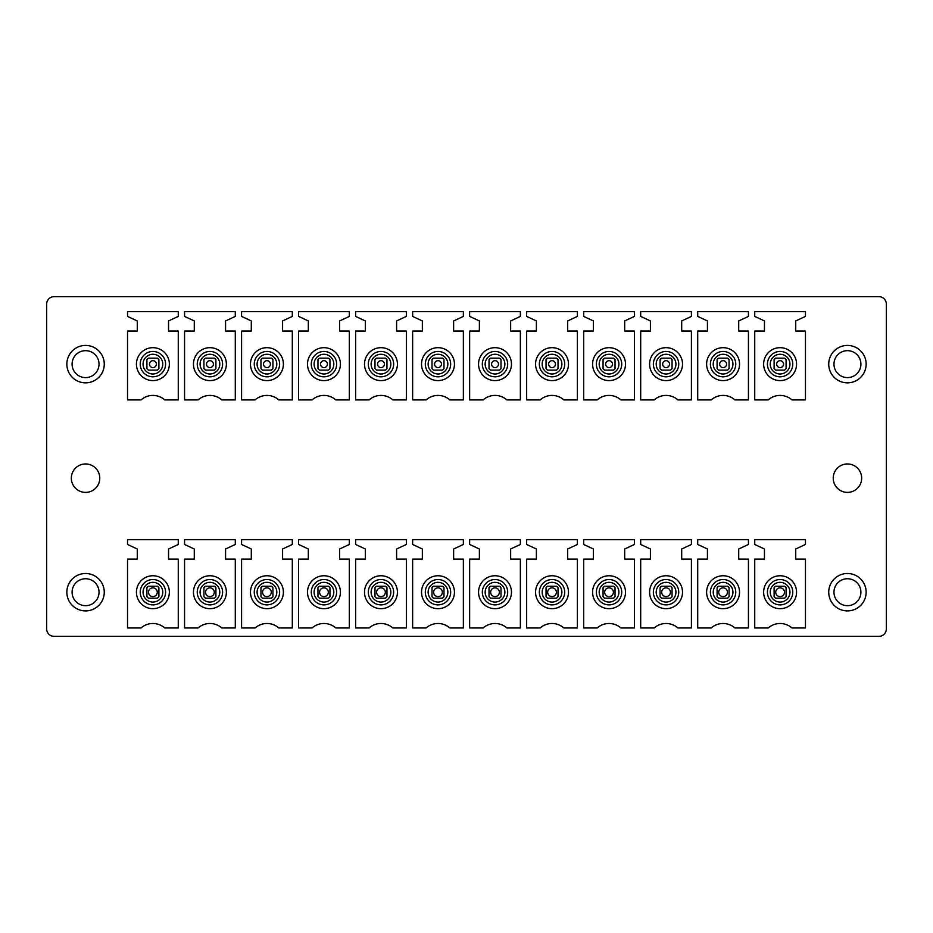 <?xml version="1.0" encoding="UTF-8"?>
<svg xmlns="http://www.w3.org/2000/svg" width="933" height="933" viewBox="0 0 933 933"><rect width="100%" height="100%" fill="white"/><g stroke="black" fill="none" stroke-linecap="round" stroke-linejoin="round"><path stroke-width="1.4" d="M772.209 378.588A16.467 16.467 0 0 1 765.655 356.243A16.467 16.467 0 0 1 787.988 349.688A16.467 16.467 0 0 1 794.543 372.034A16.467 16.467 0 0 1 772.209 378.588M717.092 368.628A7.487 7.487 0 0 0 718.585 370.121L717.092 368.628M718.585 358.155A7.487 7.487 0 0 0 717.092 359.648L718.585 358.155L727.565 358.155A7.487 7.487 0 0 1 729.07 359.648L727.565 358.155M727.565 370.121A7.487 7.487 0 0 0 729.07 368.628L727.565 370.121L718.585 370.121M658.173 378.588A16.467 16.467 0 0 1 651.619 356.243A16.467 16.467 0 0 1 673.953 349.688A16.467 16.467 0 0 1 680.507 372.034A16.467 16.467 0 0 1 658.173 378.588M603.056 368.628A7.487 7.487 0 0 0 604.549 370.121L603.056 368.628M604.549 358.155A7.487 7.487 0 0 0 603.056 359.648L604.549 358.155L613.529 358.155A7.487 7.487 0 0 1 615.034 359.648L613.529 358.155M613.529 370.121A7.487 7.487 0 0 0 615.034 368.628L613.529 370.121L604.549 370.121M544.137 378.588A16.467 16.467 0 0 1 537.583 356.243A16.467 16.467 0 0 1 559.917 349.688A16.467 16.467 0 0 1 566.471 372.034A16.467 16.467 0 0 1 544.137 378.588M489.02 368.628A7.487 7.487 0 0 0 490.525 370.121L489.02 368.628M490.525 358.155A7.487 7.487 0 0 0 489.02 359.648L490.525 358.155L499.493 358.155A7.487 7.487 0 0 1 500.998 359.648L499.493 358.155M499.493 370.121A7.487 7.487 0 0 0 500.998 368.628L499.493 370.121L490.525 370.121M430.101 378.588A16.467 16.467 0 0 1 423.547 356.243A16.467 16.467 0 0 1 445.881 349.688A16.467 16.467 0 0 1 452.435 372.034A16.467 16.467 0 0 1 430.101 378.588M374.984 368.628A7.487 7.487 0 0 0 376.489 370.121L374.984 368.628M376.489 358.155A7.487 7.487 0 0 0 374.984 359.648L376.489 358.155L385.469 358.155A7.487 7.487 0 0 1 386.962 359.648L385.469 358.155M385.469 370.121A7.487 7.487 0 0 0 386.962 368.628L385.469 370.121L376.489 370.121M316.065 378.588A16.467 16.467 0 0 1 309.511 356.243A16.467 16.467 0 0 1 331.845 349.688A16.467 16.467 0 0 1 338.399 372.034A16.467 16.467 0 0 1 316.065 378.588M260.948 368.628A7.487 7.487 0 0 0 262.453 370.121L260.948 368.628M262.453 358.155A7.487 7.487 0 0 0 260.948 359.648L262.453 358.155L271.433 358.155A7.487 7.487 0 0 1 272.926 359.648L271.433 358.155M271.433 370.121A7.487 7.487 0 0 0 272.926 368.628L271.433 370.121L262.453 370.121M202.029 378.588A16.467 16.467 0 0 1 195.475 356.243A16.467 16.467 0 0 1 217.809 349.688A16.467 16.467 0 0 1 224.363 372.034A16.467 16.467 0 0 1 202.029 378.588M148.417 370.121L146.913 368.628A7.487 7.487 0 0 0 148.417 370.121L157.397 370.121A7.487 7.487 0 0 0 158.89 368.628L157.397 370.121M148.417 358.155A7.487 7.487 0 0 0 146.913 359.648L148.417 358.155L157.397 358.155A7.487 7.487 0 0 1 158.89 359.648L157.397 358.155M772.209 606.66A16.467 16.467 0 0 1 765.655 584.315A16.467 16.467 0 0 1 787.988 577.76A16.467 16.467 0 0 1 794.543 600.106A16.467 16.467 0 0 1 772.209 606.66M718.585 586.227A7.487 7.487 0 0 0 717.092 587.72A7.487 7.487 0 0 1 718.585 586.227L717.092 587.72L717.092 596.7A7.487 7.487 0 0 0 718.585 598.193A7.487 7.487 0 0 1 717.092 596.7L718.585 598.193L727.565 598.193A7.487 7.487 0 0 0 729.07 596.7A7.487 7.487 0 0 1 727.565 598.193L729.07 596.7L729.07 587.732A7.487 7.487 0 0 0 727.565 586.227A7.487 7.487 0 0 1 729.07 587.72L727.565 586.227L718.597 586.227M658.173 606.66A16.467 16.467 0 0 1 651.619 584.315A16.467 16.467 0 0 1 673.953 577.76A16.467 16.467 0 0 1 680.507 600.106A16.467 16.467 0 0 1 658.173 606.66M604.549 586.227A7.487 7.487 0 0 0 603.056 587.72A7.487 7.487 0 0 1 604.549 586.227L603.056 587.72L603.056 596.7A7.487 7.487 0 0 0 604.549 598.193A7.487 7.487 0 0 1 603.056 596.7L604.549 598.193L613.529 598.193A7.487 7.487 0 0 0 615.034 596.7A7.487 7.487 0 0 1 613.529 598.193L615.034 596.7L615.034 587.732A7.487 7.487 0 0 0 613.529 586.227A7.487 7.487 0 0 1 615.034 587.72L613.529 586.227L604.561 586.227M544.137 606.66A16.467 16.467 0 0 1 537.583 584.315A16.467 16.467 0 0 1 559.917 577.76A16.467 16.467 0 0 1 566.471 600.106A16.467 16.467 0 0 1 544.137 606.66M490.525 586.227L499.493 586.227L500.998 587.72A7.487 7.487 0 0 0 499.493 586.227A7.487 7.487 0 0 1 500.998 587.72L500.998 596.7A7.487 7.487 0 0 1 499.493 598.193L490.525 598.193L489.02 596.7A7.487 7.487 0 0 0 490.525 598.193A7.487 7.487 0 0 1 489.02 596.7L489.02 587.72A7.487 7.487 0 0 1 490.525 586.227L489.02 587.72M430.101 606.66A16.467 16.467 0 0 1 423.547 584.315A16.467 16.467 0 0 1 445.881 577.76A16.467 16.467 0 0 1 452.435 600.106A16.467 16.467 0 0 1 430.101 606.66M386.962 596.7L386.962 587.732L385.469 586.227A7.487 7.487 0 0 1 386.962 587.72A7.487 7.487 0 0 0 385.469 586.227L376.489 586.227A7.487 7.487 0 0 0 374.984 587.72A7.487 7.487 0 0 1 376.489 586.227L374.984 587.72L374.984 596.7A7.487 7.487 0 0 0 376.489 598.193A7.487 7.487 0 0 1 374.984 596.7L376.489 598.193L385.469 598.193L386.962 596.7A7.487 7.487 0 0 1 385.469 598.193M316.065 606.66A16.467 16.467 0 0 1 309.511 584.315A16.467 16.467 0 0 1 331.845 577.76A16.467 16.467 0 0 1 338.399 600.106A16.467 16.467 0 0 1 316.065 606.66M262.453 586.227L271.421 586.227L272.926 587.72A7.487 7.487 0 0 0 271.433 586.227A7.487 7.487 0 0 1 272.926 587.72L272.926 596.7L271.433 598.193A7.487 7.487 0 0 0 272.926 596.7A7.487 7.487 0 0 1 271.433 598.193L262.453 598.193L260.948 596.7A7.487 7.487 0 0 0 262.453 598.193A7.487 7.487 0 0 1 260.948 596.7L260.948 587.72A7.487 7.487 0 0 1 262.453 586.227L260.948 587.72M202.029 606.66A16.467 16.467 0 0 1 195.475 584.315A16.467 16.467 0 0 1 217.809 577.76A16.467 16.467 0 0 1 224.363 600.106A16.467 16.467 0 0 1 202.029 606.66M146.913 587.72L146.913 596.7A7.487 7.487 0 0 0 148.417 598.193L157.397 598.193A7.487 7.487 0 0 0 158.89 596.7A7.487 7.487 0 0 1 157.397 598.193L158.89 596.7L158.89 587.732A7.487 7.487 0 0 0 157.397 586.227L148.417 586.227A7.487 7.487 0 0 0 146.913 587.72L148.417 586.227M146.913 596.7A7.487 7.487 0 0 0 148.417 598.193L146.913 596.7M158.89 587.72A7.487 7.487 0 0 0 157.397 586.227L158.89 587.72M878.863 636.353A7.487 7.487 0 0 0 886.35 628.877L886.35 304.123A7.487 7.487 0 0 0 878.863 296.647L54.137 296.647A7.487 7.487 0 0 0 46.65 304.123L46.65 628.877A7.487 7.487 0 0 0 54.137 636.353L878.863 636.353M94.525 608.619A18.707 18.707 0 0 0 101.977 583.242A18.707 18.707 0 0 0 76.588 575.789A18.707 18.707 0 0 0 69.147 601.179A18.707 18.707 0 0 0 94.525 608.619M856.412 575.789A18.707 18.707 0 0 0 831.023 583.242A18.707 18.707 0 0 0 838.475 608.619A18.707 18.707 0 0 0 863.853 601.179A18.707 18.707 0 0 0 856.412 575.789M856.412 347.717A18.707 18.707 0 0 0 831.023 355.17A18.707 18.707 0 0 0 838.475 380.559A18.707 18.707 0 0 0 863.853 373.107A18.707 18.707 0 0 0 856.412 347.717M833.227 478.174A14.217 14.217 0 0 0 847.444 492.391A14.217 14.217 0 0 0 861.66 478.174A14.217 14.217 0 0 0 847.444 463.958A14.217 14.217 0 0 0 833.227 478.174M71.34 478.174A14.217 14.217 0 0 0 85.556 492.391A14.217 14.217 0 0 0 99.773 478.174A14.217 14.217 0 0 0 85.556 463.958A14.217 14.217 0 0 0 71.34 478.174M94.525 380.559A18.707 18.707 0 0 0 101.977 355.17A18.707 18.707 0 0 0 76.588 347.717A18.707 18.707 0 0 0 69.147 373.107A18.707 18.707 0 0 0 94.525 380.559M127.541 539.682L178.273 539.682L178.273 544.464L168.546 549.001L168.546 559.135L178.273 559.135L178.273 627.979L164.779 627.979A17.96 17.96 0 0 0 141.023 627.979L127.541 627.979L127.541 559.135L137.268 559.135L137.268 549.001L127.541 544.464L127.541 539.682M184.559 539.682L235.291 539.682L235.291 544.464L225.564 549.001L225.564 559.135L235.291 559.135L235.291 627.979L221.797 627.979A17.96 17.96 0 0 0 198.041 627.979L184.559 627.979L184.559 559.135L194.286 559.135L194.286 549.001L184.559 544.464L184.559 539.682M241.577 539.682L292.309 539.682L292.309 544.464L282.582 549.001L282.582 559.135L292.309 559.135L292.309 627.979L278.815 627.979A17.96 17.96 0 0 0 255.059 627.979L241.577 627.979L241.577 559.135L251.304 559.135L251.304 549.001L241.577 544.464L241.577 539.682M298.595 539.682L349.327 539.682L349.327 544.464L339.6 549.001L339.6 559.135L349.327 559.135L349.327 627.979L335.833 627.979A17.96 17.96 0 0 0 312.077 627.979L298.595 627.979L298.595 559.135L308.322 559.135L308.322 549.001L298.595 544.464L298.595 539.682M355.613 539.682L406.345 539.682L406.345 544.464L396.607 549.001L396.607 559.135L406.345 559.135L406.345 627.979L392.851 627.979A17.96 17.96 0 0 0 369.095 627.979L355.613 627.979L355.613 559.135L365.339 559.135L365.339 549.001L355.613 544.464L355.613 539.682M412.631 539.682L463.363 539.682L463.363 544.464L453.625 549.001L453.625 559.135L463.363 559.135L463.363 627.979L449.869 627.979A17.96 17.96 0 0 0 426.113 627.979L412.631 627.979L412.631 559.135L422.357 559.135L422.357 549.001L412.631 544.464L412.631 539.682M469.637 539.682L520.369 539.682L520.369 544.464L510.643 549.001L510.643 559.135L520.369 559.135L520.369 627.979L506.887 627.979A17.96 17.96 0 0 0 483.131 627.979L469.637 627.979L469.637 559.135L479.375 559.135L479.375 549.001L469.637 544.464L469.637 539.682M526.655 539.682L577.387 539.682L577.387 544.464L567.661 549.001L567.661 559.135L577.387 559.135L577.387 627.979L563.905 627.979A17.96 17.96 0 0 0 540.149 627.979L526.655 627.979L526.655 559.135L536.393 559.135L536.393 549.001L526.655 544.464L526.655 539.682M583.673 539.682L634.405 539.682L634.405 544.464L624.678 549.001L624.678 559.135L634.405 559.135L634.405 627.979L620.923 627.979A17.96 17.96 0 0 0 597.167 627.979L583.673 627.979L583.673 559.135L593.4 559.135L593.4 549.001L583.673 544.464L583.673 539.682M640.691 539.682L691.423 539.682L691.423 544.464L681.696 549.001L681.696 559.135L691.423 559.135L691.423 627.979L677.941 627.979A17.96 17.96 0 0 0 654.185 627.979L640.691 627.979L640.691 559.135L650.418 559.135L650.418 549.001L640.691 544.464L640.691 539.682M697.709 539.682L748.441 539.682L748.441 544.464L738.714 549.001L738.714 559.135L748.441 559.135L748.441 627.979L734.959 627.979A17.96 17.96 0 0 0 711.203 627.979L697.709 627.979L697.709 559.135L707.436 559.135L707.436 549.001L697.709 544.464L697.709 539.682M754.727 539.682L805.459 539.682L805.459 544.464L795.732 549.001L795.732 559.135L805.459 559.135L805.459 627.979L791.977 627.979A17.96 17.96 0 0 0 768.221 627.979L754.727 627.979L754.727 559.135L764.454 559.135L764.454 549.001L754.727 544.464L754.727 539.682M127.541 311.61L178.273 311.61L178.273 316.404L168.546 320.94L168.546 331.063L178.273 331.063L178.273 399.907L164.779 399.907A17.96 17.96 0 0 0 141.023 399.907L127.541 399.907L127.541 331.063L137.268 331.063L137.268 320.94L127.541 316.404L127.541 311.61M184.559 311.61L235.291 311.61L235.291 316.404L225.564 320.94L225.564 331.063L235.291 331.063L235.291 399.907L221.797 399.907A17.96 17.96 0 0 0 198.041 399.907L184.559 399.907L184.559 331.063L194.286 331.063L194.286 320.94L184.559 316.404L184.559 311.61M241.577 311.61L292.309 311.61L292.309 316.404L282.582 320.94L282.582 331.063L292.309 331.063L292.309 399.907L278.815 399.907A17.96 17.96 0 0 0 255.059 399.907L241.577 399.907L241.577 331.063L251.304 331.063L251.304 320.94L241.577 316.404L241.577 311.61M298.595 311.61L349.327 311.61L349.327 316.404L339.6 320.94L339.6 331.063L349.327 331.063L349.327 399.907L335.833 399.907A17.96 17.96 0 0 0 312.077 399.907L298.595 399.907L298.595 331.063L308.322 331.063L308.322 320.94L298.595 316.404L298.595 311.61M355.613 311.61L406.345 311.61L406.345 316.404L396.607 320.94L396.607 331.063L406.345 331.063L406.345 399.907L392.851 399.907A17.96 17.96 0 0 0 369.095 399.907L355.613 399.907L355.613 331.063L365.339 331.063L365.339 320.94L355.613 316.404L355.613 311.61M412.631 311.61L463.363 311.61L463.363 316.404L453.625 320.94L453.625 331.063L463.363 331.063L463.363 399.907L449.869 399.907A17.96 17.96 0 0 0 426.113 399.907L412.631 399.907L412.631 331.063L422.357 331.063L422.357 320.94L412.631 316.404L412.631 311.61M469.637 311.61L520.369 311.61L520.369 316.404L510.643 320.94L510.643 331.063L520.369 331.063L520.369 399.907L506.887 399.907A17.96 17.96 0 0 0 483.131 399.907L469.637 399.907L469.637 331.063L479.375 331.063L479.375 320.94L469.637 316.404L469.637 311.61M526.655 311.61L577.387 311.61L577.387 316.404L567.661 320.94L567.661 331.063L577.387 331.063L577.387 399.907L563.905 399.907A17.96 17.96 0 0 0 540.149 399.907L526.655 399.907L526.655 331.063L536.393 331.063L536.393 320.94L526.655 316.404L526.655 311.61M583.673 311.61L634.405 311.61L634.405 316.404L624.678 320.94L624.678 331.063L634.405 331.063L634.405 399.907L620.923 399.907A17.96 17.96 0 0 0 597.167 399.907L583.673 399.907L583.673 331.063L593.4 331.063L593.4 320.94L583.673 316.404L583.673 311.61M640.691 311.61L691.423 311.61L691.423 316.404L681.696 320.94L681.696 331.063L691.423 331.063L691.423 399.907L677.941 399.907A17.96 17.96 0 0 0 654.185 399.907L640.691 399.907L640.691 331.063L650.418 331.063L650.418 320.94L640.691 316.404L640.691 311.61M697.709 311.61L748.441 311.61L748.441 316.404L738.714 320.94L738.714 331.063L748.441 331.063L748.441 399.907L734.959 399.907A17.96 17.96 0 0 0 711.203 399.907L697.709 399.907L697.709 331.063L707.436 331.063L707.436 320.94L697.709 316.404L697.709 311.61M754.727 311.61L805.459 311.61L805.459 316.404L795.732 320.94L795.732 331.063L805.459 331.063L805.459 399.907L791.977 399.907A17.96 17.96 0 0 0 768.221 399.907L754.727 399.907L754.727 331.063L764.454 331.063L764.454 320.94L754.727 316.404L754.727 311.61M79.107 580.384A13.47 13.47 0 0 0 73.742 598.671A13.47 13.47 0 0 0 92.017 604.024A13.47 13.47 0 0 0 97.382 585.749A13.47 13.47 0 0 0 79.107 580.384M79.107 352.312A13.47 13.47 0 0 0 73.742 370.599A13.47 13.47 0 0 0 92.017 375.952A13.47 13.47 0 0 0 97.382 357.677A13.47 13.47 0 0 0 79.107 352.312M853.893 580.384A13.47 13.47 0 0 0 835.618 585.749A13.47 13.47 0 0 0 840.983 604.024A13.47 13.47 0 0 0 859.258 598.671A13.47 13.47 0 0 0 853.893 580.384M853.893 352.312A13.47 13.47 0 0 0 835.618 357.677A13.47 13.47 0 0 0 840.983 375.952A13.47 13.47 0 0 0 859.258 370.599A13.47 13.47 0 0 0 853.893 352.312M282.582 559.135L292.309 559.135M396.607 559.135L406.345 559.135M469.637 559.135L479.375 559.135M510.643 559.135L520.369 559.135M583.673 559.135L593.4 559.135M624.678 559.135L634.405 559.135M697.709 559.135L707.436 559.135M738.714 559.135L748.441 559.135M145.012 606.66A16.467 16.467 0 0 0 167.345 600.106A16.467 16.467 0 0 0 160.791 577.76A16.467 16.467 0 0 0 138.457 584.315A16.467 16.467 0 0 0 145.012 606.66M215.908 596.7A7.487 7.487 0 0 1 214.415 598.193L215.908 596.7A7.487 7.487 0 0 1 214.415 598.193L205.435 598.193A7.487 7.487 0 0 1 203.93 596.7A7.487 7.487 0 0 0 205.435 598.193L203.93 596.7L203.93 587.72A7.487 7.487 0 0 1 205.435 586.227L203.93 587.72A7.487 7.487 0 0 1 205.435 586.227L214.403 586.227A7.487 7.487 0 0 1 215.908 587.72L214.415 586.227A7.487 7.487 0 0 1 215.908 587.72L215.908 596.7M259.047 606.66A16.467 16.467 0 0 0 281.381 600.106A16.467 16.467 0 0 0 274.827 577.76A16.467 16.467 0 0 0 252.493 584.315A16.467 16.467 0 0 0 259.047 606.66M328.451 586.227A7.487 7.487 0 0 1 329.944 587.72L328.451 586.227A7.487 7.487 0 0 1 329.944 587.72L329.944 596.7A7.487 7.487 0 0 1 328.451 598.193L329.944 596.7A7.487 7.487 0 0 1 328.451 598.193L319.471 598.193A7.487 7.487 0 0 1 317.966 596.7L317.966 587.72A7.487 7.487 0 0 1 319.471 586.227L317.966 587.72A7.487 7.487 0 0 1 319.471 586.227L328.439 586.227M373.083 606.66A16.467 16.467 0 0 0 395.417 600.106A16.467 16.467 0 0 0 388.863 577.76A16.467 16.467 0 0 0 366.529 584.315A16.467 16.467 0 0 0 373.083 606.66M443.98 596.7A7.487 7.487 0 0 1 442.475 598.193L443.98 596.7A7.487 7.487 0 0 1 442.475 598.193L433.507 598.193A7.487 7.487 0 0 1 432.002 596.7L432.002 587.72A7.487 7.487 0 0 1 433.507 586.227L432.002 587.72A7.487 7.487 0 0 1 433.507 586.227L442.475 586.227A7.487 7.487 0 0 1 443.98 587.72L442.475 586.227A7.487 7.487 0 0 1 443.98 587.72L443.98 596.7M487.119 606.66A16.467 16.467 0 0 0 509.453 600.106A16.467 16.467 0 0 0 502.899 577.76A16.467 16.467 0 0 0 480.565 584.315A16.467 16.467 0 0 0 487.119 606.66M558.016 596.7A7.487 7.487 0 0 1 556.511 598.193L558.016 596.7A7.487 7.487 0 0 1 556.511 598.193L547.531 598.193A7.487 7.487 0 0 1 546.038 596.7A7.487 7.487 0 0 0 547.531 598.193L546.038 596.7L546.038 587.72A7.487 7.487 0 0 1 547.531 586.227L546.038 587.72A7.487 7.487 0 0 1 547.531 586.227L556.511 586.227A7.487 7.487 0 0 1 558.016 587.72L556.511 586.227A7.487 7.487 0 0 1 558.016 587.72L558.016 596.7M601.155 606.66A16.467 16.467 0 0 0 623.489 600.106A16.467 16.467 0 0 0 616.935 577.76A16.467 16.467 0 0 0 594.601 584.315A16.467 16.467 0 0 0 601.155 606.66M672.052 596.7A7.487 7.487 0 0 1 670.547 598.193L672.052 596.7A7.487 7.487 0 0 1 670.547 598.193L661.567 598.193A7.487 7.487 0 0 1 660.074 596.7L660.074 587.72A7.487 7.487 0 0 1 661.567 586.227L660.074 587.72A7.487 7.487 0 0 1 661.567 586.227L670.535 586.227A7.487 7.487 0 0 1 672.052 587.72L670.547 586.227A7.487 7.487 0 0 1 672.052 587.72L672.052 596.7M715.191 606.66A16.467 16.467 0 0 0 737.525 600.106A16.467 16.467 0 0 0 730.971 577.76A16.467 16.467 0 0 0 708.637 584.315A16.467 16.467 0 0 0 715.191 606.66M784.583 598.193L775.603 598.193A7.487 7.487 0 0 1 774.11 596.7L774.11 587.72A7.487 7.487 0 0 1 775.603 586.227L774.11 587.72A7.487 7.487 0 0 1 775.603 586.227L784.571 586.227A7.487 7.487 0 0 1 786.087 587.72L784.583 586.227A7.487 7.487 0 0 1 786.087 587.72L786.087 596.7A7.487 7.487 0 0 1 784.583 598.193L786.087 596.7M145.012 378.588A16.467 16.467 0 0 0 167.345 372.034A16.467 16.467 0 0 0 160.791 349.688A16.467 16.467 0 0 0 138.457 356.243A16.467 16.467 0 0 0 145.012 378.588M215.908 359.648L214.415 358.155A7.487 7.487 0 0 1 215.908 359.648L215.908 368.628A7.487 7.487 0 0 1 214.415 370.121L205.435 370.121A7.487 7.487 0 0 1 203.93 368.628L205.435 370.121M203.93 359.648A7.487 7.487 0 0 1 205.435 358.155L203.93 359.648L203.93 368.617M259.047 378.588A16.467 16.467 0 0 0 281.381 372.034A16.467 16.467 0 0 0 274.827 349.688A16.467 16.467 0 0 0 252.493 356.243A16.467 16.467 0 0 0 259.047 378.588M329.944 359.648L328.451 358.155A7.487 7.487 0 0 1 329.944 359.648L329.944 368.628A7.487 7.487 0 0 1 328.451 370.121L319.471 370.121A7.487 7.487 0 0 1 317.966 368.628L319.471 370.121M317.966 359.648A7.487 7.487 0 0 1 319.471 358.155L317.966 359.648L317.966 368.617M373.083 378.588A16.467 16.467 0 0 0 395.417 372.034A16.467 16.467 0 0 0 388.863 349.688A16.467 16.467 0 0 0 366.529 356.243A16.467 16.467 0 0 0 373.083 378.588M443.98 359.648L442.475 358.155A7.487 7.487 0 0 1 443.98 359.648L443.98 368.628A7.487 7.487 0 0 1 442.475 370.121L433.507 370.121A7.487 7.487 0 0 1 432.002 368.628L433.507 370.121M432.002 359.648A7.487 7.487 0 0 1 433.507 358.155L432.002 359.648L432.002 368.617M487.119 378.588A16.467 16.467 0 0 0 509.453 372.034A16.467 16.467 0 0 0 502.899 349.688A16.467 16.467 0 0 0 480.565 356.243A16.467 16.467 0 0 0 487.119 378.588M558.016 359.648L556.511 358.155A7.487 7.487 0 0 1 558.016 359.648L558.016 368.628A7.487 7.487 0 0 1 556.511 370.121L547.531 370.121A7.487 7.487 0 0 1 546.038 368.628L547.531 370.121M546.038 359.648A7.487 7.487 0 0 1 547.531 358.155L546.038 359.648L546.038 368.617M601.155 378.588A16.467 16.467 0 0 0 623.489 372.034A16.467 16.467 0 0 0 616.935 349.688A16.467 16.467 0 0 0 594.601 356.243A16.467 16.467 0 0 0 601.155 378.588M672.052 359.648L670.547 358.155A7.487 7.487 0 0 1 672.052 359.648L672.052 368.628A7.487 7.487 0 0 1 670.547 370.121L661.567 370.121A7.487 7.487 0 0 1 660.074 368.628L661.567 370.121M660.074 359.648A7.487 7.487 0 0 1 661.567 358.155L660.074 359.648L660.074 368.617M715.191 378.588A16.467 16.467 0 0 0 737.525 372.034A16.467 16.467 0 0 0 730.971 349.688A16.467 16.467 0 0 0 708.637 356.243A16.467 16.467 0 0 0 715.191 378.588M786.087 359.648L784.583 358.155A7.487 7.487 0 0 1 786.087 359.648L786.087 368.628A7.487 7.487 0 0 1 784.583 370.121L775.603 370.121A7.487 7.487 0 0 1 774.11 368.628L775.603 370.121M774.11 359.648A7.487 7.487 0 0 1 775.603 358.155L774.11 359.648L774.11 368.617M158.89 368.628L158.89 359.648M146.913 359.648L146.913 368.617M156.231 365.106A3.44 3.44 0 0 0 153.898 360.826A3.44 3.44 0 0 0 149.618 363.17A3.44 3.44 0 0 0 151.962 367.439A3.44 3.44 0 0 0 156.231 365.106M157.094 593.446A4.373 4.373 0 0 0 154.132 588.012A4.373 4.373 0 0 0 148.697 590.986A4.373 4.373 0 0 0 151.671 596.409A4.373 4.373 0 0 0 157.094 593.446M214.112 593.446A4.373 4.373 0 0 0 211.15 588.012A4.373 4.373 0 0 0 205.715 590.986A4.373 4.373 0 0 0 208.689 596.409A4.373 4.373 0 0 0 214.112 593.446M213.249 365.106A3.44 3.44 0 0 0 210.916 360.826A3.44 3.44 0 0 0 206.636 363.17A3.44 3.44 0 0 0 208.98 367.439A3.44 3.44 0 0 0 213.249 365.106M215.908 368.628L214.415 370.121M214.415 358.155L205.435 358.155M271.13 593.446A4.373 4.373 0 0 0 268.168 588.012A4.373 4.373 0 0 0 262.733 590.986A4.373 4.373 0 0 0 265.707 596.409A4.373 4.373 0 0 0 271.13 593.446M270.267 365.106A3.44 3.44 0 0 0 267.934 360.826A3.44 3.44 0 0 0 263.654 363.17A3.44 3.44 0 0 0 265.998 367.439A3.44 3.44 0 0 0 270.267 365.106M260.948 359.648L260.948 368.617M272.926 359.648L272.926 368.628M328.148 593.446A4.373 4.373 0 0 0 325.185 588.012A4.373 4.373 0 0 0 319.751 590.986A4.373 4.373 0 0 0 322.725 596.409A4.373 4.373 0 0 0 328.148 593.446M319.471 598.193L317.966 596.7M327.285 365.106A3.44 3.44 0 0 0 324.952 360.826A3.44 3.44 0 0 0 320.672 363.17A3.44 3.44 0 0 0 323.005 367.439A3.44 3.44 0 0 0 327.285 365.106M329.944 368.628L328.451 370.121M328.451 358.155L319.471 358.155M385.166 593.446A4.373 4.373 0 0 0 382.203 588.012A4.373 4.373 0 0 0 376.769 590.986A4.373 4.373 0 0 0 379.743 596.409A4.373 4.373 0 0 0 385.166 593.446M384.303 365.106A3.44 3.44 0 0 0 381.97 360.826A3.44 3.44 0 0 0 377.69 363.17A3.44 3.44 0 0 0 380.023 367.439A3.44 3.44 0 0 0 384.303 365.106M374.984 359.648L374.984 368.617M386.962 359.648L386.962 368.628M442.184 593.446A4.373 4.373 0 0 0 439.221 588.012A4.373 4.373 0 0 0 433.787 590.986A4.373 4.373 0 0 0 436.761 596.409A4.373 4.373 0 0 0 442.184 593.446M433.507 598.193L432.002 596.7M441.321 365.106A3.44 3.44 0 0 0 438.988 360.826A3.44 3.44 0 0 0 434.708 363.17A3.44 3.44 0 0 0 437.041 367.439A3.44 3.44 0 0 0 441.321 365.106M443.98 368.628L442.475 370.121M442.475 358.155L433.507 358.155M499.202 593.446A4.373 4.373 0 0 0 496.239 588.012A4.373 4.373 0 0 0 490.805 590.986A4.373 4.373 0 0 0 493.779 596.409A4.373 4.373 0 0 0 499.202 593.446M499.493 598.193L500.998 596.7M498.339 365.106A3.44 3.44 0 0 0 496.006 360.826A3.44 3.44 0 0 0 491.726 363.17A3.44 3.44 0 0 0 494.058 367.439A3.44 3.44 0 0 0 498.339 365.106M489.02 359.648L489.02 368.617M500.998 359.648L500.998 368.628M556.22 593.446A4.373 4.373 0 0 0 553.257 588.012A4.373 4.373 0 0 0 547.823 590.986A4.373 4.373 0 0 0 550.785 596.409A4.373 4.373 0 0 0 556.22 593.446M555.357 365.106A3.44 3.44 0 0 0 553.024 360.826A3.44 3.44 0 0 0 548.744 363.17A3.44 3.44 0 0 0 551.076 367.439A3.44 3.44 0 0 0 555.357 365.106M558.016 368.628L556.511 370.121M556.511 358.155L547.531 358.155M613.238 593.446A4.373 4.373 0 0 0 610.275 588.012A4.373 4.373 0 0 0 604.841 590.986A4.373 4.373 0 0 0 607.803 596.409A4.373 4.373 0 0 0 613.238 593.446M612.375 365.106A3.44 3.44 0 0 0 610.042 360.826A3.44 3.44 0 0 0 605.762 363.17A3.44 3.44 0 0 0 608.094 367.439A3.44 3.44 0 0 0 612.375 365.106M603.056 359.648L603.056 368.617M615.034 359.648L615.034 368.628M670.256 593.446A4.373 4.373 0 0 0 667.293 588.012A4.373 4.373 0 0 0 661.859 590.986A4.373 4.373 0 0 0 664.821 596.409A4.373 4.373 0 0 0 670.256 593.446M661.567 598.193L660.074 596.7M669.393 365.106A3.44 3.44 0 0 0 667.06 360.826A3.44 3.44 0 0 0 662.78 363.17A3.44 3.44 0 0 0 665.112 367.439A3.44 3.44 0 0 0 669.393 365.106M672.052 368.628L670.547 370.121M670.547 358.155L661.567 358.155M727.274 593.446A4.373 4.373 0 0 0 724.311 588.012A4.373 4.373 0 0 0 718.876 590.986A4.373 4.373 0 0 0 721.839 596.409A4.373 4.373 0 0 0 727.274 593.446M726.41 365.106A3.44 3.44 0 0 0 724.078 360.826A3.44 3.44 0 0 0 719.798 363.17A3.44 3.44 0 0 0 722.13 367.439A3.44 3.44 0 0 0 726.41 365.106M717.092 359.648L717.092 368.617M729.07 359.648L729.07 368.628M784.291 593.446A4.373 4.373 0 0 0 781.329 588.012A4.373 4.373 0 0 0 775.894 590.986A4.373 4.373 0 0 0 778.857 596.409A4.373 4.373 0 0 0 784.291 593.446M775.603 598.193L774.11 596.7M783.428 365.106A3.44 3.44 0 0 0 781.096 360.826A3.44 3.44 0 0 0 776.816 363.17A3.44 3.44 0 0 0 779.148 367.439A3.44 3.44 0 0 0 783.428 365.106M786.087 368.628L784.583 370.121M784.583 358.155L775.603 358.155M774.017 375.264A12.677 12.677 0 0 1 768.967 358.062A12.677 12.677 0 0 1 786.169 353.012A12.677 12.677 0 0 1 791.219 370.214A12.677 12.677 0 0 1 774.017 375.264M775.37 372.78A9.855 9.855 0 0 1 771.451 359.415A9.855 9.855 0 0 1 784.816 355.485A9.855 9.855 0 0 1 788.747 368.862A9.855 9.855 0 0 1 775.37 372.78M718.352 372.78A9.855 9.855 0 0 1 714.433 359.415A9.855 9.855 0 0 1 727.798 355.485A9.855 9.855 0 0 1 731.729 368.862A9.855 9.855 0 0 1 718.352 372.78M659.981 375.264A12.677 12.677 0 0 1 654.931 358.062A12.677 12.677 0 0 1 672.145 353.012A12.677 12.677 0 0 1 677.183 370.214A12.677 12.677 0 0 1 659.981 375.264M661.334 372.78A9.855 9.855 0 0 1 657.415 359.415A9.855 9.855 0 0 1 670.78 355.485A9.855 9.855 0 0 1 674.711 368.862A9.855 9.855 0 0 1 661.334 372.78M604.316 372.78A9.855 9.855 0 0 1 600.397 359.415A9.855 9.855 0 0 1 613.774 355.485A9.855 9.855 0 0 1 617.693 368.862A9.855 9.855 0 0 1 604.316 372.78M545.945 375.264A12.677 12.677 0 0 1 540.907 358.062A12.677 12.677 0 0 1 558.109 353.012A12.677 12.677 0 0 1 563.147 370.214A12.677 12.677 0 0 1 545.945 375.264M547.298 372.78A9.855 9.855 0 0 1 543.379 359.415A9.855 9.855 0 0 1 556.756 355.485A9.855 9.855 0 0 1 560.675 368.862A9.855 9.855 0 0 1 547.298 372.78M490.28 372.78A9.855 9.855 0 0 1 486.361 359.415A9.855 9.855 0 0 1 499.738 355.485A9.855 9.855 0 0 1 503.657 368.862A9.855 9.855 0 0 1 490.28 372.78M431.909 375.264A12.677 12.677 0 0 1 426.871 358.062A12.677 12.677 0 0 1 444.073 353.012A12.677 12.677 0 0 1 449.111 370.214A12.677 12.677 0 0 1 431.909 375.264M433.262 372.78A9.855 9.855 0 0 1 429.343 359.415A9.855 9.855 0 0 1 442.72 355.485A9.855 9.855 0 0 1 446.639 368.862A9.855 9.855 0 0 1 433.262 372.78M376.244 372.78A9.855 9.855 0 0 1 372.325 359.415A9.855 9.855 0 0 1 385.702 355.485A9.855 9.855 0 0 1 389.621 368.862A9.855 9.855 0 0 1 376.244 372.78M317.873 375.264A12.677 12.677 0 0 1 312.835 358.062A12.677 12.677 0 0 1 330.037 353.012A12.677 12.677 0 0 1 335.087 370.214A12.677 12.677 0 0 1 317.873 375.264M319.226 372.78A9.855 9.855 0 0 1 315.307 359.415A9.855 9.855 0 0 1 328.684 355.485A9.855 9.855 0 0 1 332.603 368.862A9.855 9.855 0 0 1 319.226 372.78M262.22 372.78A9.855 9.855 0 0 1 258.289 359.415A9.855 9.855 0 0 1 271.666 355.485A9.855 9.855 0 0 1 275.585 368.862A9.855 9.855 0 0 1 262.22 372.78M203.849 375.264A12.677 12.677 0 0 1 198.799 358.062A12.677 12.677 0 0 1 216.001 353.012A12.677 12.677 0 0 1 221.051 370.214A12.677 12.677 0 0 1 203.849 375.264M205.202 372.78A9.855 9.855 0 0 1 201.271 359.415A9.855 9.855 0 0 1 214.648 355.485A9.855 9.855 0 0 1 218.567 368.862A9.855 9.855 0 0 1 205.202 372.78M148.184 372.78A9.855 9.855 0 0 1 144.253 359.415A9.855 9.855 0 0 1 157.63 355.485A9.855 9.855 0 0 1 161.549 368.862A9.855 9.855 0 0 1 148.184 372.78M774.017 603.336A12.677 12.677 0 0 1 768.967 586.134A12.677 12.677 0 0 1 786.169 581.084A12.677 12.677 0 0 1 791.219 598.286A12.677 12.677 0 0 1 774.017 603.336M775.37 600.852A9.855 9.855 0 0 1 771.451 587.487A9.855 9.855 0 0 1 784.816 583.557A9.855 9.855 0 0 1 788.747 596.933A9.855 9.855 0 0 1 775.37 600.852M718.352 600.852A9.855 9.855 0 0 1 714.433 587.487A9.855 9.855 0 0 1 727.798 583.557A9.855 9.855 0 0 1 731.729 596.933A9.855 9.855 0 0 1 718.352 600.852M659.981 603.336A12.677 12.677 0 0 1 654.931 586.134A12.677 12.677 0 0 1 672.145 581.084A12.677 12.677 0 0 1 677.183 598.286A12.677 12.677 0 0 1 659.981 603.336M661.334 600.852A9.855 9.855 0 0 1 657.415 587.487A9.855 9.855 0 0 1 670.78 583.557A9.855 9.855 0 0 1 674.711 596.933A9.855 9.855 0 0 1 661.334 600.852M604.316 600.852A9.855 9.855 0 0 1 600.397 587.487A9.855 9.855 0 0 1 613.774 583.557A9.855 9.855 0 0 1 617.693 596.933A9.855 9.855 0 0 1 604.316 600.852M545.945 603.336A12.677 12.677 0 0 1 540.907 586.134A12.677 12.677 0 0 1 558.109 581.084A12.677 12.677 0 0 1 563.147 598.286A12.677 12.677 0 0 1 545.945 603.336M547.298 600.852A9.855 9.855 0 0 1 543.379 587.487A9.855 9.855 0 0 1 556.756 583.557A9.855 9.855 0 0 1 560.675 596.933A9.855 9.855 0 0 1 547.298 600.852M490.28 600.852A9.855 9.855 0 0 1 486.361 587.487A9.855 9.855 0 0 1 499.738 583.557A9.855 9.855 0 0 1 503.657 596.933A9.855 9.855 0 0 1 490.28 600.852M431.909 603.336A12.677 12.677 0 0 1 426.871 586.134A12.677 12.677 0 0 1 444.073 581.084A12.677 12.677 0 0 1 449.111 598.286A12.677 12.677 0 0 1 431.909 603.336M433.262 600.852A9.855 9.855 0 0 1 429.343 587.487A9.855 9.855 0 0 1 442.72 583.557A9.855 9.855 0 0 1 446.639 596.933A9.855 9.855 0 0 1 433.262 600.852M376.244 600.852A9.855 9.855 0 0 1 372.325 587.487A9.855 9.855 0 0 1 385.702 583.557A9.855 9.855 0 0 1 389.621 596.933A9.855 9.855 0 0 1 376.244 600.852M317.873 603.336A12.677 12.677 0 0 1 312.835 586.134A12.677 12.677 0 0 1 330.037 581.084A12.677 12.677 0 0 1 335.087 598.286A12.677 12.677 0 0 1 317.873 603.336M319.226 600.852A9.855 9.855 0 0 1 315.307 587.487A9.855 9.855 0 0 1 328.684 583.557A9.855 9.855 0 0 1 332.603 596.933A9.855 9.855 0 0 1 319.226 600.852M262.22 600.852A9.855 9.855 0 0 1 258.289 587.487A9.855 9.855 0 0 1 271.666 583.557A9.855 9.855 0 0 1 275.585 596.933A9.855 9.855 0 0 1 262.22 600.852M203.849 603.336A12.677 12.677 0 0 1 198.799 586.134A12.677 12.677 0 0 1 216.001 581.084A12.677 12.677 0 0 1 221.051 598.286A12.677 12.677 0 0 1 203.849 603.336M205.202 600.852A9.855 9.855 0 0 1 201.271 587.487A9.855 9.855 0 0 1 214.648 583.557A9.855 9.855 0 0 1 218.567 596.933A9.855 9.855 0 0 1 205.202 600.852M148.184 600.852A9.855 9.855 0 0 1 144.253 587.487A9.855 9.855 0 0 1 157.63 583.557A9.855 9.855 0 0 1 161.549 596.933A9.855 9.855 0 0 1 148.184 600.852M158.983 581.084A12.677 12.677 0 0 1 164.033 598.286A12.677 12.677 0 0 1 146.831 603.336A12.677 12.677 0 0 1 141.781 586.134A12.677 12.677 0 0 1 158.983 581.084M273.019 581.084A12.677 12.677 0 0 1 278.069 598.286A12.677 12.677 0 0 1 260.855 603.336A12.677 12.677 0 0 1 255.817 586.134A12.677 12.677 0 0 1 273.019 581.084M387.055 581.084A12.677 12.677 0 0 1 392.093 598.286A12.677 12.677 0 0 1 374.891 603.336A12.677 12.677 0 0 1 369.853 586.134A12.677 12.677 0 0 1 387.055 581.084M501.091 581.084A12.677 12.677 0 0 1 506.129 598.286A12.677 12.677 0 0 1 488.927 603.336A12.677 12.677 0 0 1 483.889 586.134A12.677 12.677 0 0 1 501.091 581.084M615.127 581.084A12.677 12.677 0 0 1 620.165 598.286A12.677 12.677 0 0 1 602.963 603.336A12.677 12.677 0 0 1 597.913 586.134A12.677 12.677 0 0 1 615.127 581.084M729.151 581.084A12.677 12.677 0 0 1 734.201 598.286A12.677 12.677 0 0 1 716.999 603.336A12.677 12.677 0 0 1 711.949 586.134A12.677 12.677 0 0 1 729.151 581.084M158.983 353.012A12.677 12.677 0 0 1 164.033 370.214A12.677 12.677 0 0 1 146.831 375.264A12.677 12.677 0 0 1 141.781 358.062A12.677 12.677 0 0 1 158.983 353.012M273.019 353.012A12.677 12.677 0 0 1 278.069 370.214A12.677 12.677 0 0 1 260.855 375.264A12.677 12.677 0 0 1 255.817 358.062A12.677 12.677 0 0 1 273.019 353.012M387.055 353.012A12.677 12.677 0 0 1 392.093 370.214A12.677 12.677 0 0 1 374.891 375.264A12.677 12.677 0 0 1 369.853 358.062A12.677 12.677 0 0 1 387.055 353.012M501.091 353.012A12.677 12.677 0 0 1 506.129 370.214A12.677 12.677 0 0 1 488.927 375.264A12.677 12.677 0 0 1 483.889 358.062A12.677 12.677 0 0 1 501.091 353.012M615.127 353.012A12.677 12.677 0 0 1 620.165 370.214A12.677 12.677 0 0 1 602.963 375.264A12.677 12.677 0 0 1 597.913 358.062A12.677 12.677 0 0 1 615.127 353.012M729.151 353.012A12.677 12.677 0 0 1 734.201 370.214A12.677 12.677 0 0 1 716.999 375.264A12.677 12.677 0 0 1 711.949 358.062A12.677 12.677 0 0 1 729.151 353.012"/></g></svg>
